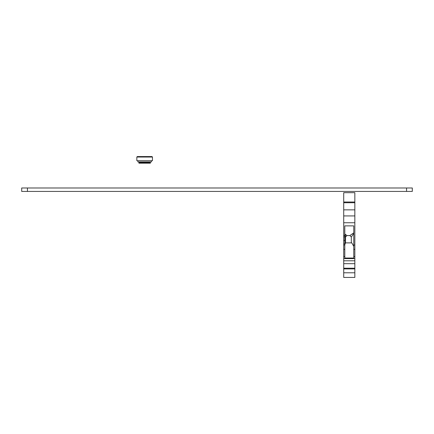 <?xml version="1.0" encoding="UTF-8"?>
<svg xmlns="http://www.w3.org/2000/svg" width="434" height="434" viewBox="0 0 434 434"><rect width="100%" height="100%" fill="white"/><g stroke="black" fill="none" stroke-linecap="round" stroke-linejoin="round"><path stroke-width="0.65" d="M150.376 162.609L150.376 163.179L138.929 163.179L138.929 162.609L150.376 162.609L150.278 161.936M151.417 160.699L151.417 161.936L137.887 161.936L137.887 160.699M136.84 157.032L136.84 160.699L152.464 160.699L152.464 157.032L151.998 156.56L137.307 156.56L136.84 157.032L152.464 157.032M353.759 256.597L353.759 225.875L344.802 225.875L344.802 258.035L353.759 258.035L353.759 256.597L354.844 256.597L354.844 192.68L343.717 192.68L343.717 209.85L354.844 209.85M354.844 215.926L343.717 215.926L343.717 209.85M354.844 256.597L354.844 263.671L343.717 263.671L343.717 260.796L354.844 260.796M354.844 272.78L343.717 272.78L343.717 277.44L354.844 277.44L354.844 263.671M354.844 222.756L343.717 222.756L343.717 215.926M354.844 268.212L343.717 268.212L343.717 263.671M343.717 272.78L343.717 268.906L354.844 268.906M343.717 268.906L343.717 268.212M343.717 260.796L343.717 222.756M345.529 237.002L346.972 235.553L344.802 233.997M346.972 235.553L349.869 235.553L353.759 232.83M343.717 258.621L354.844 258.621M344.802 235.548L343.717 235.548M343.717 245.064L344.802 245.064M353.759 246.355L351.806 242.894L345.48 242.894L344.802 244.765M344.846 234.067L345.529 235.982L345.529 242.894M353.759 233.465L351.318 237.002L351.318 242.894L351.318 237.002L349.869 235.553M406.555 191.427L412.3 191.427L412.3 187.982L406.555 187.982L406.555 191.427L27.445 191.427L27.445 187.982L406.555 187.982M27.445 187.982L21.7 187.982L21.7 191.427L27.445 191.427M354.844 245.053L353.759 245.053M354.844 202.011L343.717 202.011M354.844 249.333L353.759 249.333M343.717 236.915L344.802 236.915M344.802 240.414L343.717 240.414M343.717 240.469L344.802 240.469M344.802 243.962L343.717 243.962M344.802 249.333L343.717 249.333M344.802 256.597L343.717 256.597M139.026 161.936L138.929 162.609M354.844 202.732L343.717 202.732"/></g></svg>
